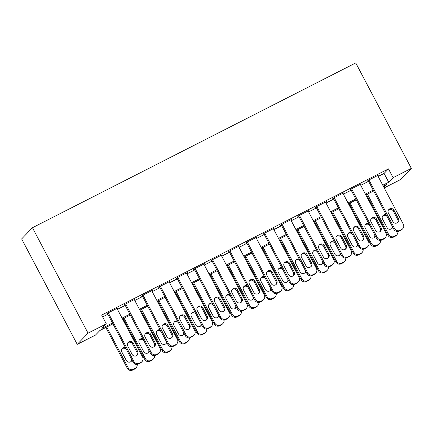 <?xml version="1.0" encoding="UTF-8"?>
<svg xmlns="http://www.w3.org/2000/svg" width="433" height="433" viewBox="0 0 433 433"><rect width="100%" height="100%" fill="white"/><g stroke="black" fill="none" stroke-linecap="round" stroke-linejoin="round"><path stroke-width="0.65" d="M112.932 323.862L99.877 330.52L95.493 335.061L77.247 344.359L21.65 238.919L32.464 227.715L355.753 62.931L411.35 168.372L393.099 177.676L388.466 168.892L101.674 315.072L106.307 323.857L101.923 328.398L112.488 323.018M411.35 168.372L400.536 179.576L384.19 187.906M117.094 308.702L117.808 307.966L107.379 313.281L106.648 314.033L107.519 313.595M134.474 299.842L135.188 299.106L124.758 304.421L124.027 305.178L124.899 304.735M151.859 290.981L152.568 290.245L142.143 295.56L141.412 296.318L142.278 295.874M169.238 282.121L169.953 281.385L159.523 286.7L158.792 287.458L159.663 287.014M186.618 273.266L187.332 272.525L176.902 277.84L176.171 278.598L177.043 278.154M204.003 264.406L204.712 263.665L194.287 268.98L193.556 269.737L194.422 269.294M221.382 255.546L222.097 254.804L211.667 260.119L210.936 260.877L211.802 260.433M238.762 246.686L239.476 245.949L229.046 251.264L228.315 252.017L229.187 251.578M256.147 237.825L256.856 237.089L246.431 242.404L245.7 243.162L246.566 242.718M273.526 228.965L274.241 228.229L263.811 233.544L263.08 234.302L263.946 233.858M290.906 220.105L291.62 219.369L281.19 224.684L280.46 225.441L281.331 224.998M308.291 211.25L309 210.508L298.575 215.823L297.844 216.581L298.71 216.137M325.67 202.39L326.385 201.648L315.955 206.963L315.224 207.721L316.09 207.277M343.05 193.529L343.764 192.788L333.334 198.103L332.604 198.861L333.475 198.417M360.429 184.669L361.144 183.928L350.714 189.248L349.983 190L350.854 189.562M102.632 316.891L107.855 314.228M117.435 309.346L125.234 305.368M134.815 300.486L142.614 296.508M152.194 291.625L159.999 287.653M169.579 282.765L177.378 278.792M186.959 273.905L194.758 269.932M204.338 265.05L212.138 261.072M221.723 256.19L229.522 252.212M239.103 247.33L246.902 243.351M256.482 238.469L264.282 234.491M273.867 229.609L281.666 225.636M291.247 220.749L299.046 216.776M308.626 211.889L316.426 207.916M326.011 203.034L333.811 199.056M343.391 194.173L351.19 190.195M360.77 185.313L368.57 181.335M378.15 176.453L384.082 173.433L388.466 168.892M377.814 175.809L378.529 175.073L368.099 180.388L367.368 181.146L368.234 180.702M106.307 323.857L88.056 333.161L32.464 227.715M88.056 333.161L77.247 344.359M383.849 187.256L386.669 184.339L383.232 186.087M373.652 190.975L365.853 194.947M356.272 199.829L348.468 203.808M338.887 208.69L331.088 212.668M321.508 217.55L313.709 221.528M304.128 226.41L296.329 230.388M286.743 235.271L278.944 239.243M269.364 244.131L261.564 248.104M251.984 252.991L244.185 256.964M234.599 261.846L226.8 265.824M217.22 270.706L209.42 274.684M199.84 279.566L192.041 283.545M182.455 288.427L174.656 292.405M165.076 297.287L157.276 301.26M147.696 306.147L139.897 310.12M130.311 315.007L122.512 318.98M382.783 185.237L388.715 182.217L393.099 177.676M122.068 318.131L129.868 314.158M139.448 309.276L147.247 305.297M156.827 300.415L164.627 296.437M174.212 291.555L182.012 287.577M191.592 282.695L199.391 278.717M208.971 273.835L216.771 269.862M226.356 264.974L234.156 261.002M243.736 256.114L251.535 252.141M261.115 247.259L268.915 243.281M278.5 238.399L286.3 234.421M295.88 229.539L303.679 225.561M313.259 220.678L321.059 216.7M330.644 211.818L338.444 207.84M348.024 202.958L355.823 198.985M365.403 194.098L373.203 190.125M384.082 173.433L388.715 182.217M377.657 175.511L403.323 224.197A3.984 3.892 44 0 1 401.7 229.479L399.962 230.367A3.984 3.892 44 0 1 394.631 228.624L368.965 179.944M368.082 180.404L393.9 229.382L394.631 228.624M398.425 218.665A3.188 3.112 -136 0 1 397.932 222.297A3.188 3.112 -136 0 1 392.861 221.501L388.412 213.063A3.188 3.112 -136 0 1 388.904 209.431A3.188 3.112 -136 0 1 393.976 210.227L398.425 218.665L397.694 219.423A3.188 3.112 -136 0 1 397.537 222.643M388.569 209.843A3.188 3.112 -136 0 1 393.245 210.985L397.694 219.423M402.712 228.732L401.981 229.49A3.984 3.892 -136 0 1 400.969 230.237L399.231 231.125A3.984 3.892 -136 0 1 393.9 229.382M366.529 194.601L388.055 235.433A3.984 3.892 -136 0 0 393.386 237.176L395.123 236.294A3.984 3.892 -136 0 0 396.135 235.541L396.866 234.789A3.984 3.892 44 0 0 397.895 231.52M396.866 234.789A3.984 3.892 44 0 1 395.854 235.536L394.117 236.423A3.984 3.892 44 0 1 388.785 234.681L367.417 194.146M388.347 212.933L392.931 221.626M391.692 228.694A3.188 3.112 44 0 0 391.914 225.609M387.329 216.911A3.188 3.112 44 0 0 382.723 215.899M386.149 214.676A3.188 3.112 44 0 0 382.566 219.12L387.015 227.552A3.188 3.112 44 0 0 392.774 227.238M360.278 184.371L385.944 233.051A3.984 3.892 44 0 1 384.32 238.339L382.583 239.227A3.984 3.892 44 0 1 377.251 237.484L351.585 188.804M350.698 189.264L376.521 238.242L377.251 237.484M381.04 227.525A3.188 3.112 -136 0 1 380.553 231.157A3.188 3.112 -136 0 1 375.481 230.361L371.032 221.923A3.188 3.112 -136 0 1 371.519 218.292A3.188 3.112 -136 0 1 376.596 219.087L381.04 227.525L380.309 228.283A3.188 3.112 -136 0 1 380.152 231.503M371.189 218.703A3.188 3.112 -136 0 1 375.866 219.845L380.309 228.283M385.332 237.593L384.601 238.35A3.984 3.892 -136 0 1 383.589 239.097L381.852 239.985A3.984 3.892 -136 0 1 376.521 238.242M342.893 193.232L368.559 241.912A3.984 3.892 44 0 1 366.94 247.2L365.198 248.087A3.984 3.892 44 0 1 359.872 246.345L334.206 197.665M333.318 198.125L359.141 247.102L359.872 246.345M363.66 236.386A3.188 3.112 -136 0 1 363.173 240.012A3.188 3.112 -136 0 1 358.096 239.216L353.653 230.784A3.188 3.112 -136 0 1 354.14 227.152A3.188 3.112 -136 0 1 359.211 227.947L363.66 236.386L362.93 237.138A3.188 3.112 -136 0 1 362.773 240.358M353.81 227.563A3.188 3.112 -136 0 1 358.481 228.705L362.93 237.138M367.947 246.453L367.216 247.205A3.984 3.892 -136 0 1 366.21 247.957L364.467 248.845A3.984 3.892 -136 0 1 359.141 247.102M325.513 202.092L351.179 250.772A3.984 3.892 44 0 1 349.555 256.06L347.818 256.948A3.984 3.892 44 0 1 342.487 255.205L316.821 206.519M315.938 206.985L341.756 255.957L342.487 255.205M346.281 245.246A3.188 3.112 -136 0 1 345.788 248.872A3.188 3.112 -136 0 1 340.717 248.077L336.268 239.644A3.188 3.112 -136 0 1 336.76 236.012A3.188 3.112 -136 0 1 341.832 236.808L346.281 245.246L345.55 245.998A3.188 3.112 -136 0 1 345.393 249.219M336.425 236.423A3.188 3.112 -136 0 1 341.101 237.565L345.55 245.998M350.568 255.313L349.837 256.065A3.984 3.892 -136 0 1 348.825 256.818L347.087 257.7A3.984 3.892 -136 0 1 341.756 255.957M308.134 210.952L333.8 259.632A3.984 3.892 44 0 1 332.176 264.92L330.439 265.802A3.984 3.892 44 0 1 325.107 264.06L299.441 215.38M298.554 215.845L324.377 264.817L325.107 264.06M328.896 254.101A3.188 3.112 -136 0 1 328.409 257.732A3.188 3.112 -136 0 1 323.337 256.937L318.888 248.504A3.188 3.112 -136 0 1 319.375 244.872A3.188 3.112 -136 0 1 324.452 245.668L328.896 254.101L328.165 254.858A3.188 3.112 -136 0 1 328.014 258.079M319.045 245.284A3.188 3.112 -136 0 1 323.722 246.426L328.165 254.858M333.188 264.168L332.457 264.926A3.984 3.892 -136 0 1 331.445 265.678L329.708 266.56A3.984 3.892 -136 0 1 324.377 264.817M349.15 203.461L370.675 244.293A3.984 3.892 -136 0 0 376.006 246.036L377.744 245.154A3.984 3.892 -136 0 0 378.756 244.401L379.487 243.644A3.984 3.892 44 0 0 380.515 240.38M379.487 243.644A3.984 3.892 44 0 1 378.474 244.396L376.737 245.278A3.984 3.892 44 0 1 371.406 243.535L350.037 203.007M370.967 221.793L375.552 230.486M374.312 237.555A3.188 3.112 44 0 0 374.534 234.47M369.95 225.772A3.188 3.112 44 0 0 365.344 224.759M368.764 223.536A3.188 3.112 44 0 0 365.187 227.98L369.636 236.413A3.188 3.112 44 0 0 375.395 236.099M331.765 212.322L353.296 253.153A3.984 3.892 -136 0 0 358.621 254.896L360.364 254.009A3.984 3.892 -136 0 0 361.376 253.262L362.107 252.504A3.984 3.892 44 0 0 363.135 249.24M362.107 252.504A3.984 3.892 44 0 1 361.095 253.256L359.352 254.139A3.984 3.892 44 0 1 354.026 252.396L332.658 211.867M353.588 230.654L358.172 239.346M356.927 246.415A3.188 3.112 44 0 0 357.149 243.324M352.565 234.632A3.188 3.112 44 0 0 347.964 233.62M351.385 232.391A3.188 3.112 44 0 0 347.807 236.84L352.251 245.273A3.188 3.112 44 0 0 358.01 244.959M314.385 221.182L335.911 262.014A3.984 3.892 -136 0 0 341.242 263.757L342.979 262.869A3.984 3.892 -136 0 0 343.991 262.122L344.722 261.364A3.984 3.892 44 0 0 345.75 258.1M344.722 261.364A3.984 3.892 44 0 1 343.71 262.117L341.973 262.999A3.984 3.892 44 0 1 336.641 261.256L315.273 220.727M336.203 239.514L340.787 248.206M339.548 255.275A3.188 3.112 44 0 0 339.77 252.185M335.185 243.492A3.188 3.112 44 0 0 330.579 242.475M334.005 241.251A3.188 3.112 44 0 0 330.422 245.695L334.871 254.133A3.188 3.112 44 0 0 340.63 253.819M297.006 230.042L318.531 270.874A3.984 3.892 -136 0 0 323.862 272.617L325.6 271.729A3.984 3.892 -136 0 0 326.612 270.982L327.343 270.224A3.984 3.892 44 0 0 328.371 266.961M327.343 270.224A3.984 3.892 44 0 1 326.33 270.971L324.593 271.859A3.984 3.892 44 0 1 319.262 270.116L297.893 229.587M318.823 248.369L323.408 257.067M322.168 264.135A3.188 3.112 44 0 0 322.39 261.045M317.806 252.352A3.188 3.112 44 0 0 313.2 251.335M316.626 250.112A3.188 3.112 44 0 0 313.043 254.555L317.492 262.993A3.188 3.112 44 0 0 323.251 262.679M290.749 219.812L316.415 268.492A3.984 3.892 44 0 1 314.796 273.78L313.054 274.663A3.984 3.892 44 0 1 307.728 272.92L282.062 224.24M281.174 224.7L306.997 273.678L307.728 272.92M311.516 262.961A3.188 3.112 -136 0 1 311.029 266.593A3.188 3.112 -136 0 1 305.958 265.797L301.509 257.364A3.188 3.112 -136 0 1 301.996 253.733A3.188 3.112 -136 0 1 307.067 254.528L311.516 262.961L310.786 263.719A3.188 3.112 -136 0 1 310.629 266.939M301.666 254.144A3.188 3.112 -136 0 1 306.337 255.286L310.786 263.719M315.809 273.028L315.078 273.786A3.984 3.892 -136 0 1 314.066 274.533L312.323 275.42A3.984 3.892 -136 0 1 306.997 273.678M279.621 238.902L301.151 279.734A3.984 3.892 -136 0 0 306.477 281.477L308.22 280.589A3.984 3.892 -136 0 0 309.232 279.842L309.963 279.085A3.984 3.892 44 0 0 310.991 275.821M309.963 279.085A3.984 3.892 44 0 1 308.951 279.832L307.208 280.719A3.984 3.892 44 0 1 301.882 278.976L280.514 238.448M301.444 257.229L306.028 265.927M304.783 272.996A3.188 3.112 44 0 0 305.005 269.905M300.421 261.213A3.188 3.112 44 0 0 295.82 260.195M299.241 258.972A3.188 3.112 44 0 0 295.663 263.416L300.112 271.854A3.188 3.112 44 0 0 305.866 271.54M273.369 228.673L299.035 277.353A3.984 3.892 44 0 1 297.411 282.635L295.674 283.523A3.984 3.892 44 0 1 290.343 281.78L264.677 233.1M263.794 233.56L289.612 282.538L290.343 281.78M294.137 271.821A3.188 3.112 -136 0 1 293.644 275.453A3.188 3.112 -136 0 1 288.573 274.657L284.124 266.219A3.188 3.112 -136 0 1 284.616 262.593A3.188 3.112 -136 0 1 289.688 263.388L294.137 271.821L293.406 272.579A3.188 3.112 -136 0 1 293.249 275.799M284.281 262.999A3.188 3.112 -136 0 1 288.957 264.141L293.406 272.579M298.424 281.888L297.693 282.646A3.984 3.892 -136 0 1 296.681 283.393L294.943 284.281A3.984 3.892 -136 0 1 289.612 282.538M262.241 247.763L283.767 288.595A3.984 3.892 -136 0 0 289.098 290.337L290.835 289.45A3.984 3.892 -136 0 0 291.847 288.703L292.578 287.945A3.984 3.892 44 0 0 293.612 284.676M292.578 287.945A3.984 3.892 44 0 1 291.566 288.692L289.829 289.58A3.984 3.892 44 0 1 284.497 287.837L263.129 247.308M284.059 266.089L288.643 274.787M287.404 281.856A3.188 3.112 44 0 0 287.626 278.765M283.041 270.068A3.188 3.112 44 0 0 278.435 269.055M281.861 267.832A3.188 3.112 44 0 0 278.278 272.276L282.727 280.714A3.188 3.112 44 0 0 288.486 280.395M255.99 237.533L281.656 286.213A3.984 3.892 44 0 1 280.032 291.496L278.295 292.383A3.984 3.892 44 0 1 272.963 290.64L247.297 241.96M246.409 242.42L272.233 291.398L272.963 290.64M276.752 280.681A3.188 3.112 -136 0 1 276.265 284.313A3.188 3.112 -136 0 1 271.193 283.518L266.744 275.079A3.188 3.112 -136 0 1 267.231 271.448A3.188 3.112 -136 0 1 272.308 272.243L276.752 280.681L276.021 281.439A3.188 3.112 -136 0 1 275.87 284.66M266.901 271.859A3.188 3.112 -136 0 1 271.578 273.001L276.021 281.439M281.044 290.749L280.313 291.506A3.984 3.892 -136 0 1 279.301 292.253L277.564 293.141A3.984 3.892 -136 0 1 272.233 291.398M244.861 256.617L266.387 297.449A3.984 3.892 -136 0 0 271.718 299.192L273.456 298.31A3.984 3.892 -136 0 0 274.468 297.558L275.199 296.805A3.984 3.892 44 0 0 276.227 293.536M275.199 296.805A3.984 3.892 44 0 1 274.186 297.552L272.449 298.44A3.984 3.892 44 0 1 267.118 296.697L245.749 256.168M266.679 274.95L271.264 283.642M270.024 290.711A3.188 3.112 44 0 0 270.246 287.626M265.662 278.928A3.188 3.112 44 0 0 261.056 277.916M264.482 276.692A3.188 3.112 44 0 0 260.899 281.136L265.348 289.569A3.188 3.112 44 0 0 271.107 289.255M238.605 246.388L264.271 295.068A3.984 3.892 44 0 1 262.652 300.356L260.91 301.244A3.984 3.892 44 0 1 255.584 299.501L229.918 250.821M229.03 251.281L254.853 300.258L255.584 299.501M259.372 289.542A3.188 3.112 -136 0 1 258.885 293.173A3.188 3.112 -136 0 1 253.814 292.378L249.365 283.94A3.188 3.112 -136 0 1 249.852 280.308A3.188 3.112 -136 0 1 254.923 281.104L259.372 289.542L258.642 290.299A3.188 3.112 -136 0 1 258.485 293.52M249.522 280.719A3.188 3.112 -136 0 1 254.193 281.861L258.642 290.299M263.665 299.609L262.934 300.367A3.984 3.892 -136 0 1 261.922 301.114L260.179 302.001A3.984 3.892 -136 0 1 254.853 300.258M227.477 265.478L249.007 306.31A3.984 3.892 -136 0 0 254.333 308.052L256.076 307.17A3.984 3.892 -136 0 0 257.088 306.418L257.819 305.66A3.984 3.892 44 0 0 258.847 302.396M257.819 305.66A3.984 3.892 44 0 1 256.807 306.412L255.064 307.3A3.984 3.892 44 0 1 249.738 305.552L228.37 265.023M249.3 283.81L253.884 292.502M252.639 299.571A3.188 3.112 44 0 0 252.861 296.486M248.277 287.788A3.188 3.112 44 0 0 243.676 286.776M247.097 285.553A3.188 3.112 44 0 0 243.519 289.996L247.968 298.429A3.188 3.112 44 0 0 253.722 298.115M221.225 255.248L246.891 303.928A3.984 3.892 44 0 1 245.267 309.216L243.53 310.104A3.984 3.892 44 0 1 238.204 308.361L212.533 259.681M211.65 260.141L237.473 309.119L238.204 308.361M241.993 298.402A3.188 3.112 -136 0 1 241.506 302.028A3.188 3.112 -136 0 1 236.429 301.233L231.985 292.8A3.188 3.112 -136 0 1 232.472 289.168A3.188 3.112 -136 0 1 237.544 289.964L241.993 298.402L241.262 299.16A3.188 3.112 -136 0 1 241.105 302.375M232.137 289.58A3.188 3.112 -136 0 1 236.813 290.722L241.262 299.16M246.28 308.469L245.549 309.227A3.984 3.892 -136 0 1 244.537 309.974L242.799 310.862A3.984 3.892 -136 0 1 237.473 309.119M203.846 264.108L229.512 312.788A3.984 3.892 44 0 1 227.888 318.076L226.15 318.964A3.984 3.892 44 0 1 220.819 317.221L195.153 268.541M194.265 269.001L220.088 317.974L220.819 317.221M224.613 307.262A3.188 3.112 -136 0 1 224.121 310.889A3.188 3.112 -136 0 1 219.049 310.093L214.6 301.66A3.188 3.112 -136 0 1 215.093 298.028A3.188 3.112 -136 0 1 220.164 298.824L224.613 307.262L223.883 308.015A3.188 3.112 -136 0 1 223.726 311.235M214.757 298.44A3.188 3.112 -136 0 1 219.434 299.582L223.883 308.015M228.9 317.329L228.169 318.082A3.984 3.892 -136 0 1 227.157 318.834L225.42 319.716A3.984 3.892 -136 0 1 220.088 317.974M186.466 272.969L212.132 321.649A3.984 3.892 44 0 1 210.508 326.937L208.771 327.819A3.984 3.892 44 0 1 203.44 326.076L177.774 277.396M176.886 277.862L202.709 326.834L203.44 326.076M207.228 316.117A3.188 3.112 -136 0 1 206.741 319.749A3.188 3.112 -136 0 1 201.67 318.953L197.221 310.521A3.188 3.112 -136 0 1 197.708 306.889A3.188 3.112 -136 0 1 202.779 307.684L207.228 316.117L206.498 316.875A3.188 3.112 -136 0 1 206.341 320.095M197.378 307.3A3.188 3.112 -136 0 1 202.049 308.442L206.498 316.875M211.52 326.184L210.79 326.942A3.984 3.892 -136 0 1 209.778 327.694L208.04 328.577A3.984 3.892 -136 0 1 202.709 326.834M169.081 281.829L194.747 330.509A3.984 3.892 44 0 1 193.123 335.797L191.386 336.679A3.984 3.892 44 0 1 186.06 334.936L160.394 286.256M159.506 286.716L185.329 335.694L186.06 334.936M189.849 324.977A3.188 3.112 -136 0 1 189.362 328.609A3.188 3.112 -136 0 1 184.285 327.813L179.841 319.381A3.188 3.112 -136 0 1 180.328 315.749A3.188 3.112 -136 0 1 185.4 316.545L189.849 324.977L189.118 325.735A3.188 3.112 -136 0 1 188.961 328.956M179.993 316.16A3.188 3.112 -136 0 1 184.669 317.302L189.118 325.735M194.136 335.045L193.405 335.802A3.984 3.892 -136 0 1 192.393 336.549L190.655 337.437A3.984 3.892 -136 0 1 185.329 335.694M151.702 290.689L177.368 339.369A3.984 3.892 44 0 1 175.744 344.652L174.006 345.539A3.984 3.892 44 0 1 168.675 343.797L143.009 295.117M142.121 295.577L167.944 344.554L168.675 343.797M172.469 333.838A3.188 3.112 -136 0 1 171.977 337.469A3.188 3.112 -136 0 1 166.905 336.674L162.456 328.236A3.188 3.112 -136 0 1 162.949 324.609A3.188 3.112 -136 0 1 168.02 325.405L172.469 333.838L171.739 334.595A3.188 3.112 -136 0 1 171.582 337.816M162.613 325.015A3.188 3.112 -136 0 1 167.29 326.157L171.739 334.595M176.756 343.905L176.025 344.663A3.984 3.892 -136 0 1 175.013 345.41L173.276 346.297A3.984 3.892 -136 0 1 167.944 344.554M134.322 299.549L159.988 348.229A3.984 3.892 44 0 1 158.364 353.512L156.627 354.4A3.984 3.892 44 0 1 151.296 352.657L125.63 303.977M124.742 304.437L150.565 353.415L151.296 352.657M155.084 342.698A3.188 3.112 -136 0 1 154.597 346.33A3.188 3.112 -136 0 1 149.526 345.534L145.077 337.096A3.188 3.112 -136 0 1 145.564 333.47A3.188 3.112 -136 0 1 150.641 334.26L155.084 342.698L154.354 343.456A3.188 3.112 -136 0 1 154.197 346.676M145.234 333.875A3.188 3.112 -136 0 1 149.91 335.018L154.354 343.456M159.376 352.765L158.646 353.523A3.984 3.892 -136 0 1 157.634 354.27L155.896 355.157A3.984 3.892 -136 0 1 150.565 353.415M116.937 308.404L142.603 357.084A3.984 3.892 44 0 1 140.979 362.372L139.242 363.26A3.984 3.892 44 0 1 133.916 361.517L108.25 312.837M107.362 313.297L133.185 362.275L133.916 361.517M137.705 351.558A3.188 3.112 -136 0 1 137.218 355.19A3.188 3.112 -136 0 1 132.141 354.394L127.697 345.956A3.188 3.112 -136 0 1 128.184 342.324A3.188 3.112 -136 0 1 133.256 343.12L137.705 351.558L136.974 352.316A3.188 3.112 -136 0 1 136.817 355.536M127.854 342.736A3.188 3.112 -136 0 1 132.525 343.878L136.974 352.316M141.992 361.625L141.261 362.383A3.984 3.892 -136 0 1 140.249 363.13L138.511 364.018A3.984 3.892 -136 0 1 133.185 362.275M210.097 274.338L231.628 315.17A3.984 3.892 -136 0 0 236.954 316.913L238.691 316.03A3.984 3.892 -136 0 0 239.703 315.278L240.434 314.52A3.984 3.892 44 0 0 241.468 311.257M240.434 314.52A3.984 3.892 44 0 1 239.422 315.273L237.685 316.155A3.984 3.892 44 0 1 232.359 314.412L210.985 273.883M231.915 292.67L236.499 301.363M235.26 308.431A3.188 3.112 44 0 0 235.482 305.341M230.897 296.648A3.188 3.112 44 0 0 226.291 295.636M229.717 294.408A3.188 3.112 44 0 0 226.14 298.857L230.583 307.289A3.188 3.112 44 0 0 236.342 306.975M192.717 283.198L214.243 324.03A3.984 3.892 -136 0 0 219.574 325.773L221.312 324.885A3.984 3.892 -136 0 0 222.324 324.138L223.055 323.381A3.984 3.892 44 0 0 224.083 320.117M223.055 323.381A3.984 3.892 44 0 1 222.042 324.133L220.305 325.015A3.984 3.892 44 0 1 214.974 323.272L193.605 282.744M214.535 301.53L219.12 310.223M217.88 317.292A3.188 3.112 44 0 0 218.102 314.201M213.518 305.509A3.188 3.112 44 0 0 208.912 304.496M212.338 303.268A3.188 3.112 44 0 0 208.755 307.711L213.204 316.15A3.188 3.112 44 0 0 218.963 315.836M175.333 292.059L196.863 332.89A3.984 3.892 -136 0 0 202.195 334.633L203.932 333.746A3.984 3.892 -136 0 0 204.944 332.999L205.675 332.241A3.984 3.892 44 0 0 206.703 328.977M205.675 332.241A3.984 3.892 44 0 1 204.663 332.988L202.925 333.875A3.984 3.892 44 0 1 197.594 332.133L176.226 291.604M197.156 310.385L201.74 319.083M200.495 326.152A3.188 3.112 44 0 0 200.717 323.061M196.133 314.369A3.188 3.112 44 0 0 191.532 313.351M194.953 312.128A3.188 3.112 44 0 0 191.375 316.572L195.824 325.01A3.188 3.112 44 0 0 201.578 324.696M157.953 300.919L179.484 341.751A3.984 3.892 -136 0 0 184.81 343.493L186.547 342.606A3.984 3.892 -136 0 0 187.559 341.859L188.29 341.101A3.984 3.892 44 0 0 189.324 337.837M188.29 341.101A3.984 3.892 44 0 1 187.278 341.848L185.541 342.736A3.984 3.892 44 0 1 180.215 340.993L158.846 300.464M179.771 319.245L184.355 327.943M183.116 335.012A3.188 3.112 44 0 0 183.338 331.922M178.753 323.229A3.188 3.112 44 0 0 174.147 322.212M177.573 320.988A3.188 3.112 44 0 0 173.996 325.432L178.439 333.87A3.188 3.112 44 0 0 184.198 333.556M140.573 309.779L162.099 350.611A3.984 3.892 -136 0 0 167.43 352.354L169.168 351.466A3.984 3.892 -136 0 0 170.18 350.719L170.911 349.961A3.984 3.892 44 0 0 171.939 346.698M170.911 349.961A3.984 3.892 44 0 1 169.898 350.708L168.161 351.596A3.984 3.892 44 0 1 162.83 349.853L141.461 309.324M162.391 328.106L166.976 336.804M165.736 343.872A3.188 3.112 44 0 0 165.958 340.782M161.374 332.084A3.188 3.112 44 0 0 156.768 331.072M160.194 329.849A3.188 3.112 44 0 0 156.611 334.292L161.06 342.73A3.188 3.112 44 0 0 166.819 342.411M123.189 318.634L144.719 359.466A3.984 3.892 -136 0 0 150.051 361.214L151.788 360.326A3.984 3.892 -136 0 0 152.8 359.574L153.531 358.822A3.984 3.892 44 0 0 154.559 355.553M153.531 358.822A3.984 3.892 44 0 1 152.519 359.569L150.781 360.456A3.984 3.892 44 0 1 145.45 358.713L124.082 318.185M145.012 336.966L149.596 345.658M148.351 352.727A3.188 3.112 44 0 0 148.573 349.642M143.989 340.944A3.188 3.112 44 0 0 139.388 339.932M142.809 338.709A3.188 3.112 44 0 0 139.231 343.153L143.68 351.585A3.188 3.112 44 0 0 149.434 351.271M105.809 327.494L127.34 368.326A3.984 3.892 -136 0 0 132.666 370.069L134.403 369.187A3.984 3.892 -136 0 0 135.415 368.434L136.146 367.682A3.984 3.892 44 0 0 137.18 364.413M136.146 367.682A3.984 3.892 44 0 1 135.134 368.429L133.396 369.317A3.984 3.892 44 0 1 128.071 367.574L106.702 327.039M127.632 345.826L132.217 354.519M130.972 361.587A3.188 3.112 44 0 0 131.194 358.502M126.609 349.804A3.188 3.112 44 0 0 122.009 348.792M125.429 347.569A3.188 3.112 44 0 0 121.852 352.013L126.295 360.445A3.188 3.112 44 0 0 132.054 360.132M400.969 230.237L401.7 229.479M399.231 231.125L399.962 230.367M393.976 210.227L393.245 210.985M388.785 234.681L388.055 235.433M394.117 236.423L393.386 237.176M395.854 235.536L395.123 236.294M383.589 239.097L384.32 238.339M381.852 239.985L382.583 239.227M376.596 219.087L375.866 219.845M366.21 247.957L366.94 247.2M364.467 248.845L365.198 248.087M359.211 227.947L358.481 228.705M348.825 256.818L349.555 256.06M347.087 257.7L347.818 256.948M341.832 236.808L341.101 237.565M331.445 265.678L332.176 264.92M329.708 266.56L330.439 265.802M324.452 245.668L323.722 246.426M371.406 243.535L370.675 244.293M376.737 245.278L376.006 246.036M378.474 244.396L377.744 245.154M354.026 252.396L353.296 253.153M359.352 254.139L358.621 254.896M361.095 253.256L360.364 254.009M336.641 261.256L335.911 262.014M341.973 262.999L341.242 263.757M343.71 262.117L342.979 262.869M319.262 270.116L318.531 270.874M324.593 271.859L323.862 272.617M326.33 270.971L325.6 271.729M314.066 274.533L314.796 273.78M312.323 275.42L313.054 274.663M307.067 254.528L306.337 255.286M301.882 278.976L301.151 279.734M307.208 280.719L306.477 281.477M308.951 279.832L308.22 280.589M296.681 283.393L297.411 282.635M294.943 284.281L295.674 283.523M289.688 263.388L288.957 264.141M284.497 287.837L283.767 288.595M289.829 289.58L289.098 290.337M291.566 288.692L290.835 289.45M279.301 292.253L280.032 291.496M277.564 293.141L278.295 292.383M272.308 272.243L271.578 273.001M267.118 296.697L266.387 297.449M272.449 298.44L271.718 299.192M274.186 297.552L273.456 298.31M261.922 301.114L262.652 300.356M260.179 302.001L260.91 301.244M254.923 281.104L254.193 281.861M249.738 305.552L249.007 306.31M255.064 307.3L254.333 308.052M256.807 306.412L256.076 307.17M244.537 309.974L245.267 309.216M242.799 310.862L243.53 310.104M237.544 289.964L236.813 290.722M227.157 318.834L227.888 318.076M225.42 319.716L226.15 318.964M220.164 298.824L219.434 299.582M209.778 327.694L210.508 326.937M208.04 328.577L208.771 327.819M202.779 307.684L202.049 308.442M192.393 336.549L193.123 335.797M190.655 337.437L191.386 336.679M185.4 316.545L184.669 317.302M175.013 345.41L175.744 344.652M173.276 346.297L174.006 345.539M168.02 325.405L167.29 326.157M157.634 354.27L158.364 353.512M155.896 355.157L156.627 354.4M150.641 334.26L149.91 335.018M140.249 363.13L140.979 362.372M138.511 364.018L139.242 363.26M133.256 343.12L132.525 343.878M232.359 314.412L231.628 315.17M237.685 316.155L236.954 316.913M239.422 315.273L238.691 316.03M214.974 323.272L214.243 324.03M220.305 325.015L219.574 325.773M222.042 324.133L221.312 324.885M197.594 332.133L196.863 332.89M202.925 333.875L202.195 334.633M204.663 332.988L203.932 333.746M180.215 340.993L179.484 341.751M185.541 342.736L184.81 343.493M187.278 341.848L186.547 342.606M162.83 349.853L162.099 350.611M168.161 351.596L167.43 352.354M169.898 350.708L169.168 351.466M145.45 358.713L144.719 359.466M150.781 360.456L150.051 361.214M152.519 359.569L151.788 360.326M128.071 367.574L127.34 368.326M133.396 369.317L132.666 370.069M135.134 368.429L134.403 369.187"/></g></svg>

